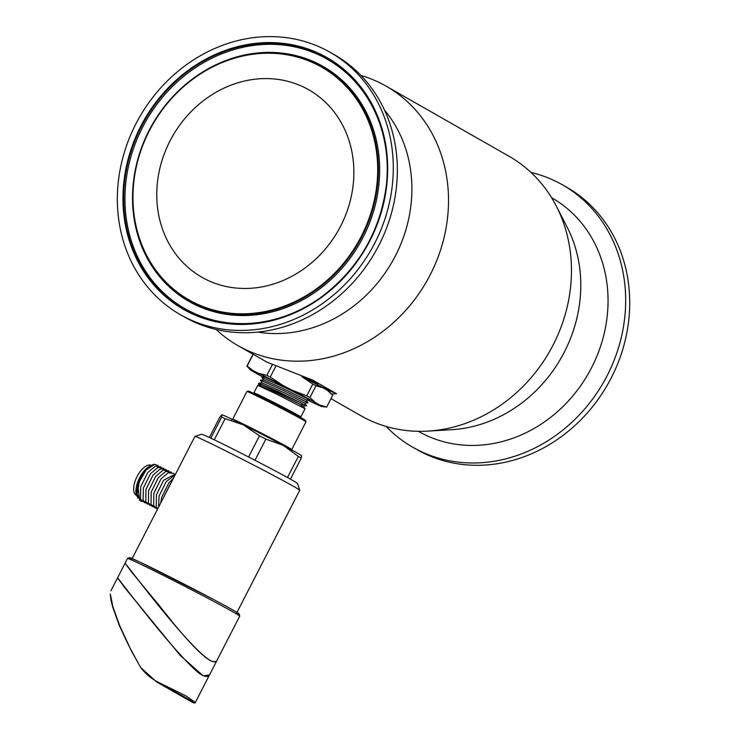 <?xml version="1.0" encoding="UTF-8"?>
<svg xmlns="http://www.w3.org/2000/svg" width="740" height="740" viewBox="0 0 740 740"><rect width="100%" height="100%" fill="white"/><g stroke="black" fill="none" stroke-linecap="round" stroke-linejoin="round"><path stroke-width="1.11" d="M317.923 63.677A135.281 119.519 119.7 0 1 371.452 217.828A135.281 119.519 119.7 0 1 230.381 314.851A135.281 119.519 119.7 0 1 132.691 191.059A135.281 119.519 119.7 0 1 133.265 183.557L133.302 183.206A134.56 118.881 119.7 0 1 192.937 78.653A134.56 118.881 119.7 0 1 316.97 63.964A134.56 118.881 119.7 0 1 369.353 219.688A134.56 118.881 119.7 0 1 225.339 313.187A134.56 118.881 119.7 0 1 133.302 183.206C138.676 140.082 158.554 105.228 192.937 78.653L193.223 78.44A135.281 119.519 119.7 0 1 199.393 74.13A135.281 119.519 119.7 0 1 317.923 63.677M386.483 184.223A143.579 126.845 -60.3 0 0 387.066 176.435A143.579 126.845 -60.3 0 0 321.706 56.296A143.579 126.845 -60.3 0 0 124.986 195.536A143.579 126.845 -60.3 0 0 316.276 300.532A143.579 126.845 -60.3 0 0 322.686 296.065M530.996 172.457A151.053 133.45 119.7 0 1 562.529 184.861A151.053 133.45 119.7 0 1 603.609 382.192A151.053 133.45 119.7 0 1 412.855 447.275A151.053 133.45 119.7 0 1 386.123 426.444M562.529 184.861L566.59 187.174A151.053 133.45 119.7 0 1 607.66 384.504A151.053 133.45 119.7 0 1 416.907 449.587L412.855 447.275M418.359 431.309L418.618 431.457A134.449 118.779 -60.3 0 0 588.411 373.524A134.449 118.779 -60.3 0 0 551.855 197.876L551.596 197.728M556.369 206.21L567.201 227.291A134.449 118.779 119.7 0 1 561.151 357.966A134.449 118.779 119.7 0 1 451.752 429.69L428.09 431.096A149.388 131.979 -60.3 0 0 549.644 351.407A149.388 131.979 -60.3 0 0 556.369 206.21A149.388 131.979 -60.3 0 0 509.018 156.251L386.086 86.127A149.388 131.979 119.7 0 1 428.497 278.055A149.388 131.979 119.7 0 1 243.793 348.725A149.388 131.979 119.7 0 1 238.049 345.654A149.388 131.979 119.7 0 1 216.071 329.448M309.607 379.139A26.557 0.611 27.2 0 1 317.978 383.958A26.557 0.611 27.2 0 1 315.934 383.2M331.603 394.059L336.506 393.708L312.715 380.138L266.983 362.147M336.506 393.708A48.137 1.11 27.2 0 1 316.692 384.375M330.965 398.657L360.981 415.778A149.388 131.979 -60.3 0 0 428.09 431.096M360.944 75.452A149.388 131.979 119.7 0 1 380.332 83.056A149.388 131.979 119.7 0 1 386.086 86.127M257.871 332.084A134.449 118.779 -60.3 0 0 395.438 255.8A134.449 118.779 -60.3 0 0 384.495 110.094M180.477 314.731L184.538 317.044A151.053 133.45 -60.3 0 0 190.347 320.143A151.053 133.45 -60.3 0 0 377.104 248.696A151.053 133.45 -60.3 0 0 334.212 54.631L330.16 52.318A151.053 133.45 -60.3 0 0 139.407 117.401A151.053 133.45 -60.3 0 0 180.477 314.731A151.053 133.45 -60.3 0 0 186.295 317.83A151.053 133.45 -60.3 0 0 373.053 246.383A151.053 133.45 -60.3 0 0 330.16 52.318M304.63 87.588A107.892 95.321 -60.3 0 0 171.227 138.621A107.892 95.321 -60.3 0 0 201.863 277.241A107.892 95.321 -60.3 0 0 206.016 279.461A107.892 95.321 -60.3 0 0 339.41 228.419A107.892 95.321 -60.3 0 0 308.784 89.799A107.892 95.321 -60.3 0 0 304.63 87.588M301.559 455.812L301.282 458.088A49.793 1.156 -152.8 0 0 298.34 456.414L283.318 445.406L265.873 439.125A49.793 1.156 -152.8 0 0 259.453 435.823L243.506 424.899L225.117 418.701A49.793 1.156 -152.8 0 0 221.649 417.073L221.935 414.798A44.816 1.036 27.2 0 1 243.506 424.899A44.816 1.036 27.2 0 1 283.318 445.406A44.816 1.036 27.2 0 1 301.587 455.729L301.68 455.868M305.981 421.846A33.198 0.768 -152.8 0 0 305.981 421.828A33.198 0.768 -152.8 0 0 276.806 405.992A33.198 0.768 -152.8 0 0 246.947 391.488A33.198 0.768 -152.8 0 0 246.929 391.497L248.289 391.053A32.199 0.749 -152.8 0 1 277.25 405.122A32.199 0.749 -152.8 0 1 305.555 420.486L305.981 421.828L291.726 449.596A33.198 0.768 27.2 0 0 262.543 433.733A33.198 0.768 27.2 0 0 232.665 419.247L231.713 419.756M300.995 418.063L300.838 416.962A26.39 0.611 27.2 0 0 277.648 404.355A26.39 0.611 27.2 0 0 253.894 392.838L257.77 385.374L276.529 394.05L305.028 408.767M302.336 407.333L300.819 404.725L303.853 404.382L262.238 384.92L258.5 383.884L259.425 385.438M258.889 383.172L278.157 391.608L303.853 404.392M257.77 385.374L259.5 385.29L277.519 393.19L303.243 405.964L305.046 408.767L300.838 416.962M309.588 399.905L306.277 400.062L286.047 389.971L263.801 380.009L260.489 380.166L285.372 391.414L308.053 402.847L304.76 403.013L284.539 392.921L262.284 382.959L258.963 383.117M303.853 404.382L306.536 405.788L303.252 405.964M262.21 383.107L260.499 380.166M261.979 377.391L286.75 388.389L309.57 399.887M317.183 385.142L315.388 382.358L308.108 378.667M265.873 439.125L254.995 460.289M298.34 456.414L287.49 477.513M225.117 418.701L214.267 439.819M259.453 435.823L248.575 456.987M221.649 417.073L210.808 438.163M221.926 414.798L219.78 417.24L209.374 437.488M301.282 458.088L290.45 479.159M236.967 612.424L299.737 490.278A58.923 1.36 -152.8 0 0 299.737 490.25A58.923 1.36 -152.8 0 0 247.956 462.13A58.923 1.36 -152.8 0 0 194.944 436.387A58.923 1.36 -152.8 0 0 194.916 436.415L132.146 558.552M194.944 436.387L201.65 434.241A53.946 1.249 27.2 0 1 250.175 457.81A53.946 1.249 27.2 0 1 297.582 483.544L299.737 490.25M136.447 495.402L136.428 495.393A16.761 7.844 -63.5 0 1 134.218 492.683A16.761 7.844 -63.5 0 1 138.565 473.896A16.761 7.844 -63.5 0 1 151.339 465.368M170.755 483.442L163.161 498.103M170.144 484.191L163.087 498.353M157.583 509.055L156.269 506.891L156.473 494.625L163.577 480.297L175.621 473.961M158.554 507.178L159.091 495.966L166.213 481.611L175.149 474.877M173.345 478.382L168.803 482.952L161.727 497.243L160.746 502.904M163.577 480.306L156.473 494.644M166.204 481.611L159.091 495.985M168.803 482.961L161.718 497.262M138.001 498.205L136.197 494.311L138.972 479.418L148.62 466.866L144.781 470.677L141.423 475.876A19.915 9.324 -63.5 0 1 151.487 465.284A19.915 9.324 -63.5 0 1 154.679 464.322L158.175 465.627M136.188 494.311L136.095 493.802A18.259 8.547 -63.5 0 1 149.915 466.08L151.487 465.284M144.67 470.825L137.816 485.061M139.564 500.268L137.862 484.876L141.423 475.876M162.513 499.463L172.207 480.602M154.679 464.322L146.187 469.937L139.361 481.555L137.103 494.015L140.674 501.036L142.117 501.498M145.965 489.399L153.041 475.108M143.338 488.123L150.451 473.757L143.338 488.113L143.135 500.342L147.353 504.107M140.72 486.791L147.824 472.453L140.72 486.772L140.517 499.038L144.716 502.793M163.577 468.263L157.833 467.514L150.451 473.757M160.95 466.949L155.206 466.2L147.824 472.444M166.195 469.567L160.441 468.827L153.051 475.099L145.974 489.39L145.762 501.655L149.989 505.411M153.846 493.33L160.922 479.039M151.21 492.054L158.323 477.688L151.219 492.045L151.016 504.273L155.233 508.038M168.831 470.871L163.078 470.122L155.705 476.375L148.601 490.703L155.696 476.375M171.458 472.185L165.714 471.436L158.332 477.679M148.601 490.703L148.388 502.96L152.588 506.715M174.076 473.498L168.322 472.749L160.931 479.03L153.846 493.312L153.643 505.577L157.481 509.268M117.531 577.968L127.539 591.14L180.153 655.353L203.186 675.842L209.513 674.889L195.332 702.473C195.397 703.194 194.509 703.185 192.668 702.454L192.622 702.436C197.154 703.879 185.823 697.413 158.619 683.029L156.63 681.947L140.702 667.535L131.128 650.404L119.482 625.189C122.35 632.015 127.234 642.958 131.221 650.293L139.065 664.649L131.11 650.395L119.306 625.504L112.721 607.096C110.39 597.818 111.194 602.554 110.297 594.081L112.859 606.606L119.482 625.189M154.355 623.848L123.293 585.84M199.43 673.511L203.241 675.657C206.488 677.008 208.597 676.702 209.596 674.723L217.199 659.941C216.219 661.893 214.101 662.198 210.854 660.866C188.386 648.175 124.866 561.771 125.042 563.307L117.549 577.875C117.457 577.098 174.363 653.402 199.43 673.511M156.63 681.947L192.261 702.269M140.702 667.535C145.706 674.094 151.82 679.116 159.044 682.613L186.054 695.952L195.332 702.473M130.286 570.355L171.255 620.425M125.115 563.149C126.892 566.165 138.241 580.252 159.192 605.422C182.484 635.623 213.018 670.745 217.283 659.775L239.714 616.161A63.076 1.462 -152.8 0 0 184.279 586.024A63.076 1.462 -152.8 0 0 127.511 558.496L125.115 563.149M307.609 399.998A40.173 0.925 -152.8 0 0 313.325 402.773L318.293 405.095A40.173 0.925 -152.8 0 0 321.641 406.454A40.173 0.925 -152.8 0 0 319.625 404.974L315.425 402.588A40.173 0.925 -152.8 0 0 292.309 390.276L283.152 385.559A40.173 0.925 -152.8 0 0 258.704 373.376L253.737 371.045A40.173 0.925 -152.8 0 0 250.333 369.806A40.173 0.925 -152.8 0 0 252.405 371.166L256.604 373.561A40.173 0.925 -152.8 0 0 263.19 377.16M319.625 404.974L326.636 407.074A44.816 1.036 27.2 0 1 326.636 407.083A44.816 1.036 27.2 0 1 326.516 407.102L321.641 406.454M332.704 395.262L326.636 407.074L332.704 395.28A44.816 1.036 -152.8 0 0 332.704 395.262L327.21 390.221L323.01 387.825L315.999 385.734A44.816 1.036 -152.8 0 0 312.798 384.032L306.73 395.835A44.816 1.036 27.2 0 1 309.921 397.537L315.999 385.734M309.921 397.537L315.425 402.588M292.309 390.276L306.73 395.835M312.798 384.032L301.744 376.605M258.704 373.376L266.863 375.365A44.816 1.036 27.2 0 1 270.248 377.049L275.622 366.596M270.248 377.049L283.152 385.559M272.218 364.95L266.863 375.365M253.099 354.284L253.163 354.303A44.816 1.036 -152.8 0 0 253.099 354.284A44.816 1.036 -152.8 0 0 252.978 354.303A44.816 1.036 -152.8 0 0 252.978 354.312L246.91 366.115A44.816 1.036 27.2 0 1 246.91 366.115A44.816 1.036 27.2 0 1 247.095 366.106L253.163 354.303M247.095 366.106L253.737 371.045M250.333 369.806L246.91 366.124M264.254 377.104A25.724 0.592 27.2 0 1 263.144 376.309A25.724 0.592 27.2 0 1 275.548 382.099A25.724 0.592 27.2 0 1 306.231 398.148M302.382 376.817A40.173 0.925 27.2 0 1 323.01 387.825M327.21 390.221A40.173 0.925 27.2 0 1 329.282 391.58L331.816 394.291M321.419 55.297A144.3 127.484 -60.3 0 0 141.34 126.706A144.3 127.484 -60.3 0 0 189.533 311.919A144.3 127.484 -60.3 0 0 322.538 296.167A144.3 127.484 -60.3 0 0 386.502 184.047A144.3 127.484 -60.3 0 0 321.419 55.297M321.539 54.677A144.901 128.02 119.7 0 1 321.465 297.425A144.901 128.02 119.7 0 1 122.96 198.459A144.901 128.02 119.7 0 1 321.539 54.677M316.535 64.408A133.958 118.344 -60.3 0 0 132.96 197.33A133.958 118.344 -60.3 0 0 316.47 288.822A133.958 118.344 -60.3 0 0 316.535 64.408M192.622 702.436L193.362 702.186L192.622 702.436L158.619 683.029L159.054 682.613M112.97 607.383L112.859 606.606M131.776 559.274A61.42 1.425 27.2 0 1 185.019 584.591A61.42 1.425 27.2 0 1 236.597 613.146M132.691 191.059L133.311 183.141M386.502 184.047C380.73 230.288 359.409 267.667 322.538 296.167M238.049 345.654L266.974 362.156M291.856 450.669L291.726 449.596M232.665 419.247L246.929 391.497M253.894 392.838L252.914 393.347M258.5 383.875L258.861 383.172M265.308 377.058L261.997 377.215M306.277 400.072L308.071 402.856M304.76 403.023L306.554 405.807M261.932 377.363L263.727 380.147M137.844 484.876L138.056 484.062M110.945 590.742L117.475 578.033M239.714 616.161L239.131 613.885C238.261 613.025 232.314 609.501 213.055 599.224L139.638 561.956L129.639 557.636L127.511 558.496"/></g></svg>
